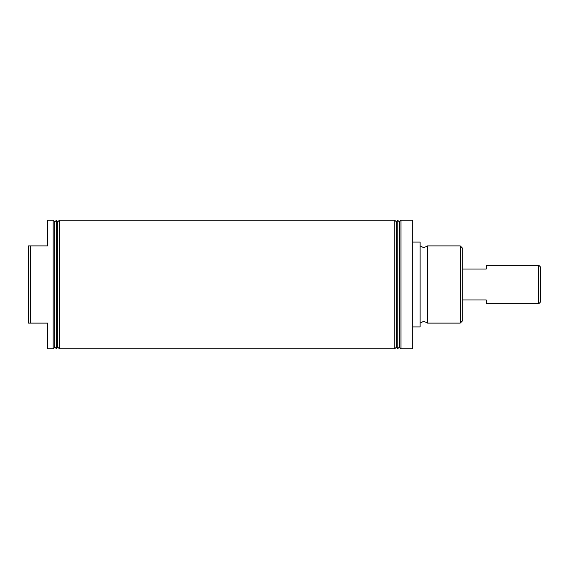<?xml version="1.0" encoding="UTF-8"?>
<svg xmlns="http://www.w3.org/2000/svg" width="569" height="569" viewBox="0 0 569 569"><rect width="100%" height="100%" fill="white"/><g stroke="black" fill="none" stroke-linecap="round" stroke-linejoin="round"><path stroke-width="0.85" d="M460.243 245.893L462.718 248.361L462.718 320.639L460.243 323.107L460.243 245.893L427.504 245.893L427.504 323.107L423.798 321.257L420.093 323.107M53.159 348.747L54.795 347.104L54.795 221.896L53.159 220.253L53.159 348.747L47.597 348.747L47.597 323.107L28.45 323.107L28.45 245.893L30.306 245.893L30.306 323.107M56.246 348.562L57.697 347.104L57.697 221.896L56.246 220.438L56.246 348.562L54.795 347.104M394.765 220.253L394.765 348.747L396.401 347.104L396.401 221.896L394.765 220.253L59.34 220.253L59.34 348.747L57.697 347.104M396.401 347.104L397.852 348.562L397.852 220.438L396.401 221.896M397.852 220.438L399.303 221.896L399.303 347.104L397.852 348.562M399.303 347.104L400.946 348.747L400.946 220.253L399.303 221.896M412.681 242.074L420.093 242.074L420.093 326.926L412.681 326.926M400.946 220.253L412.681 220.253L412.681 348.747L400.946 348.747M30.306 245.893L47.597 245.893L47.597 220.253L53.159 220.253M538.694 265.197L540.55 267.046L540.55 301.954L538.694 303.803L538.694 265.197L486.189 265.197L486.189 269.059L462.718 269.059M462.718 299.941L486.189 299.941L486.189 303.803L538.694 303.803M427.504 245.893L423.798 247.743L420.093 245.893M460.243 323.107L427.504 323.107M394.765 348.747L59.34 348.747M57.697 221.896L59.34 220.253M54.795 221.896L56.246 220.438"/></g></svg>
